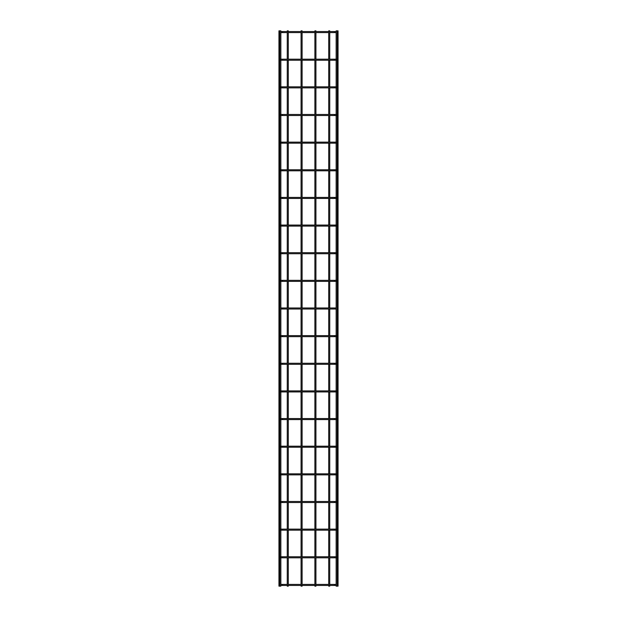 <?xml version="1.0" encoding="UTF-8"?>
<svg xmlns="http://www.w3.org/2000/svg" width="617" height="617" viewBox="0 0 617 617"><rect width="100%" height="100%" fill="white"/><g stroke="black" fill="none" stroke-linecap="round" stroke-linejoin="round"><path stroke-width="0.93" d="M280.858 584.407L336.142 584.407M336.142 585.456L280.858 585.456M280.858 30.85L278.946 30.85L278.946 586.15L280.858 586.15L280.858 30.85M288.293 31.544L288.293 30.85L287.244 30.85L287.244 31.544M288.293 32.593L288.293 59.186M288.293 60.235L288.293 86.827M288.293 87.876L288.293 114.469M288.293 115.518L288.293 142.118M288.293 143.167L288.293 169.76M288.293 170.809L288.293 197.401M288.293 198.45L288.293 225.043M288.293 226.092L288.293 252.685M288.293 253.741L288.293 280.334M288.293 281.383L288.293 307.976M288.293 309.024L288.293 335.617M288.293 336.666L288.293 363.259M288.293 364.315L288.293 390.908M288.293 391.957L288.293 418.55M288.293 419.599L288.293 446.191M288.293 447.24L288.293 473.833M288.293 474.882L288.293 501.482M288.293 502.531L288.293 529.124M288.293 530.173L288.293 556.765M288.293 557.814L288.293 584.407M288.293 585.456L288.293 586.15L287.244 586.15L287.244 585.456M336.142 30.85L338.054 30.85L338.054 586.15L336.142 586.15L336.142 30.85M280.334 557.814A0.524 0.524 0 0 0 280.858 557.29A0.524 0.524 0 0 0 280.334 556.765M336.666 556.765A0.524 0.524 0 0 0 336.142 557.29A0.524 0.524 0 0 0 336.666 557.814M280.858 556.765L336.142 556.765M336.142 557.814L280.858 557.814M280.334 530.173A0.524 0.524 0 0 0 280.858 529.648A0.524 0.524 0 0 0 280.334 529.124M336.666 529.124A0.524 0.524 0 0 0 336.142 529.648A0.524 0.524 0 0 0 336.666 530.173M280.858 529.124L336.142 529.124M336.142 530.173L280.858 530.173M280.334 502.531A0.524 0.524 0 0 0 280.858 502.007A0.524 0.524 0 0 0 280.334 501.482M336.666 501.482A0.524 0.524 0 0 0 336.142 502.007A0.524 0.524 0 0 0 336.666 502.531M280.858 501.482L336.142 501.482M336.142 502.531L280.858 502.531M280.334 474.882A0.524 0.524 0 0 0 280.858 474.357A0.524 0.524 0 0 0 280.334 473.833M336.666 473.833A0.524 0.524 0 0 0 336.142 474.357A0.524 0.524 0 0 0 336.666 474.882M280.858 473.833L336.142 473.833M336.142 474.882L280.858 474.882M280.334 447.24A0.524 0.524 0 0 0 280.858 446.716A0.524 0.524 0 0 0 280.334 446.191M336.666 446.191A0.524 0.524 0 0 0 336.142 446.716A0.524 0.524 0 0 0 336.666 447.24M280.858 446.191L336.142 446.191M336.142 447.24L280.858 447.24M280.334 419.599A0.524 0.524 0 0 0 280.858 419.074A0.524 0.524 0 0 0 280.334 418.55M336.666 418.55A0.524 0.524 0 0 0 336.142 419.074A0.524 0.524 0 0 0 336.666 419.599M280.858 418.55L336.142 418.55M336.142 419.599L280.858 419.599M280.334 391.957A0.524 0.524 0 0 0 280.858 391.433A0.524 0.524 0 0 0 280.334 390.908M336.666 390.908A0.524 0.524 0 0 0 336.142 391.433A0.524 0.524 0 0 0 336.666 391.957M280.858 390.908L336.142 390.908M336.142 391.957L280.858 391.957M280.334 364.315A0.524 0.524 0 0 0 280.858 363.783A0.524 0.524 0 0 0 280.334 363.259M336.666 363.259A0.524 0.524 0 0 0 336.142 363.783A0.524 0.524 0 0 0 336.666 364.315M280.858 363.259L336.142 363.259M336.142 364.315L280.858 364.315M280.334 336.666A0.524 0.524 0 0 0 280.858 336.142A0.524 0.524 0 0 0 280.334 335.617M336.666 335.617A0.524 0.524 0 0 0 336.142 336.142A0.524 0.524 0 0 0 336.666 336.666M280.858 335.617L336.142 335.617M336.142 336.666L280.858 336.666M280.858 307.976L336.142 307.976M336.142 309.024L280.858 309.024M280.334 281.383A0.524 0.524 0 0 0 280.858 280.858A0.524 0.524 0 0 0 280.334 280.334M336.666 280.334A0.524 0.524 0 0 0 336.142 280.858A0.524 0.524 0 0 0 336.666 281.383M280.858 280.334L336.142 280.334M336.142 281.383L280.858 281.383M280.334 253.741A0.524 0.524 0 0 0 280.858 253.217A0.524 0.524 0 0 0 280.334 252.685M336.666 252.685A0.524 0.524 0 0 0 336.142 253.217A0.524 0.524 0 0 0 336.666 253.741M280.858 252.685L336.142 252.685M336.142 253.741L280.858 253.741M280.334 226.092A0.524 0.524 0 0 0 280.858 225.567A0.524 0.524 0 0 0 280.334 225.043M336.666 225.043A0.524 0.524 0 0 0 336.142 225.567A0.524 0.524 0 0 0 336.666 226.092M280.858 225.043L336.142 225.043M336.142 226.092L280.858 226.092M280.334 198.45A0.524 0.524 0 0 0 280.858 197.926A0.524 0.524 0 0 0 280.334 197.401M336.666 197.401A0.524 0.524 0 0 0 336.142 197.926A0.524 0.524 0 0 0 336.666 198.45M280.858 197.401L336.142 197.401M336.142 198.45L280.858 198.45M280.334 170.809A0.524 0.524 0 0 0 280.858 170.284A0.524 0.524 0 0 0 280.334 169.76M336.666 169.76A0.524 0.524 0 0 0 336.142 170.284A0.524 0.524 0 0 0 336.666 170.809M280.858 169.76L336.142 169.76M336.142 170.809L280.858 170.809M280.334 143.167A0.524 0.524 0 0 0 280.858 142.643A0.524 0.524 0 0 0 280.334 142.118M336.666 142.118A0.524 0.524 0 0 0 336.142 142.643A0.524 0.524 0 0 0 336.666 143.167M280.858 142.118L336.142 142.118M336.142 143.167L280.858 143.167M280.334 115.518A0.524 0.524 0 0 0 280.858 114.993A0.524 0.524 0 0 0 280.334 114.469M336.666 114.469A0.524 0.524 0 0 0 336.142 114.993A0.524 0.524 0 0 0 336.666 115.518M280.858 114.469L336.142 114.469M336.142 115.518L280.858 115.518M280.334 87.876A0.524 0.524 0 0 0 280.858 87.352A0.524 0.524 0 0 0 280.334 86.827M336.666 86.827A0.524 0.524 0 0 0 336.142 87.352A0.524 0.524 0 0 0 336.666 87.876M280.858 86.827L336.142 86.827M336.142 87.876L280.858 87.876M280.334 60.235A0.524 0.524 0 0 0 280.858 59.71A0.524 0.524 0 0 0 280.334 59.186M336.666 59.186A0.524 0.524 0 0 0 336.142 59.71A0.524 0.524 0 0 0 336.666 60.235M280.858 59.186L336.142 59.186M336.142 60.235L280.858 60.235M280.858 31.544L336.142 31.544M336.142 32.593L280.858 32.593M302.114 31.544L302.114 30.85L301.065 30.85L301.065 31.544M302.114 32.593L302.114 59.186M302.114 60.235L302.114 86.827M302.114 87.876L302.114 114.469M302.114 115.518L302.114 142.118M302.114 143.167L302.114 169.76M302.114 170.809L302.114 197.401M302.114 198.45L302.114 225.043M302.114 226.092L302.114 252.685M302.114 253.741L302.114 280.334M302.114 281.383L302.114 307.976M302.114 309.024L302.114 335.617M302.114 336.666L302.114 363.259M302.114 364.315L302.114 390.908M302.114 391.957L302.114 418.55M302.114 419.599L302.114 446.191M302.114 447.24L302.114 473.833M302.114 474.882L302.114 501.482M302.114 502.531L302.114 529.124M302.114 530.173L302.114 556.765M302.114 557.814L302.114 584.407M302.114 585.456L302.114 586.15L301.065 586.15L301.065 585.456M315.935 31.544L315.935 30.85L314.886 30.85L314.886 31.544M315.935 32.593L315.935 59.186M315.935 60.235L315.935 86.827M315.935 87.876L315.935 114.469M315.935 115.518L315.935 142.118M315.935 143.167L315.935 169.76M315.935 170.809L315.935 197.401M315.935 198.45L315.935 225.043M315.935 226.092L315.935 252.685M315.935 253.741L315.935 280.334M315.935 281.383L315.935 307.976M315.935 309.024L315.935 335.617M315.935 336.666L315.935 363.259M315.935 364.315L315.935 390.908M315.935 391.957L315.935 418.55M315.935 419.599L315.935 446.191M315.935 447.24L315.935 473.833M315.935 474.882L315.935 501.482M315.935 502.531L315.935 529.124M315.935 530.173L315.935 556.765M315.935 557.814L315.935 584.407M315.935 585.456L315.935 586.15L314.886 586.15L314.886 585.456M329.756 31.544L329.756 30.85L328.707 30.85L328.707 31.544M329.756 32.593L329.756 59.186M329.756 60.235L329.756 86.827M329.756 87.876L329.756 114.469M329.756 115.518L329.756 142.118M329.756 143.167L329.756 169.76M329.756 170.809L329.756 197.401M329.756 198.45L329.756 225.043M329.756 226.092L329.756 252.685M329.756 253.741L329.756 280.334M329.756 281.383L329.756 307.976M329.756 309.024L329.756 335.617M329.756 336.666L329.756 363.259M329.756 364.315L329.756 390.908M329.756 391.957L329.756 418.55M329.756 419.599L329.756 446.191M329.756 447.24L329.756 473.833M329.756 474.882L329.756 501.482M329.756 502.531L329.756 529.124M329.756 530.173L329.756 556.765M329.756 557.814L329.756 584.407M329.756 585.456L329.756 586.15L328.707 586.15L328.707 585.456M282.517 584.407L282.517 585.456M334.483 584.407L334.483 585.456M282.517 556.765L282.517 557.814M334.483 556.765L334.483 557.814M282.517 529.124L282.517 530.173M334.483 529.124L334.483 530.173M282.517 501.482L282.517 502.531M334.483 501.482L334.483 502.531M282.517 473.833L282.517 474.882M334.483 473.833L334.483 474.882M282.517 446.191L282.517 447.24M334.483 446.191L334.483 447.24M282.517 418.55L282.517 419.599M334.483 418.55L334.483 419.599M282.517 390.908L282.517 391.957M334.483 390.908L334.483 391.957M282.517 363.259L282.517 364.315M334.483 363.259L334.483 364.315M282.517 335.617L282.517 336.666M334.483 335.617L334.483 336.666M282.517 307.976L282.517 309.024M334.483 307.976L334.483 309.024M282.517 280.334L282.517 281.383M334.483 280.334L334.483 281.383M282.517 252.685L282.517 253.741M334.483 252.685L334.483 253.741M282.517 225.043L282.517 226.092M334.483 225.043L334.483 226.092M282.517 197.401L282.517 198.45M334.483 197.401L334.483 198.45M282.517 169.76L282.517 170.809M334.483 169.76L334.483 170.809M282.517 142.118L282.517 143.167M334.483 142.118L334.483 143.167M282.517 114.469L282.517 115.518M334.483 114.469L334.483 115.518M282.517 86.827L282.517 87.876M334.483 86.827L334.483 87.876M282.517 59.186L282.517 60.235M334.483 59.186L334.483 60.235M282.517 31.544L282.517 32.593M334.483 31.544L334.483 32.593M279.81 30.85L279.81 586.15M287.244 32.593L287.244 59.186M287.244 60.235L287.244 86.827M287.244 87.876L287.244 114.469M287.244 115.518L287.244 142.118M287.244 143.167L287.244 169.76M287.244 170.809L287.244 197.401M287.244 198.45L287.244 225.043M287.244 226.092L287.244 252.685M287.244 253.741L287.244 280.334M287.244 281.383L287.244 307.976M287.244 309.024L287.244 335.617M287.244 336.666L287.244 363.259M287.244 364.315L287.244 390.908M287.244 391.957L287.244 418.55M287.244 419.599L287.244 446.191M287.244 447.24L287.244 473.833M287.244 474.882L287.244 501.482M287.244 502.531L287.244 529.124M287.244 530.173L287.244 556.765M287.244 557.814L287.244 584.407M337.19 30.85L337.19 586.15M301.065 32.593L301.065 59.186M301.065 60.235L301.065 86.827M301.065 87.876L301.065 114.469M301.065 115.518L301.065 142.118M301.065 143.167L301.065 169.76M301.065 170.809L301.065 197.401M301.065 198.45L301.065 225.043M301.065 226.092L301.065 252.685M301.065 253.741L301.065 280.334M301.065 281.383L301.065 307.976M301.065 309.024L301.065 335.617M301.065 336.666L301.065 363.259M301.065 364.315L301.065 390.908M301.065 391.957L301.065 418.55M301.065 419.599L301.065 446.191M301.065 447.24L301.065 473.833M301.065 474.882L301.065 501.482M301.065 502.531L301.065 529.124M301.065 530.173L301.065 556.765M301.065 557.814L301.065 584.407M314.886 32.593L314.886 59.186M314.886 60.235L314.886 86.827M314.886 87.876L314.886 114.469M314.886 115.518L314.886 142.118M314.886 143.167L314.886 169.76M314.886 170.809L314.886 197.401M314.886 198.45L314.886 225.043M314.886 226.092L314.886 252.685M314.886 253.741L314.886 280.334M314.886 281.383L314.886 307.976M314.886 309.024L314.886 335.617M314.886 336.666L314.886 363.259M314.886 364.315L314.886 390.908M314.886 391.957L314.886 418.55M314.886 419.599L314.886 446.191M314.886 447.24L314.886 473.833M314.886 474.882L314.886 501.482M314.886 502.531L314.886 529.124M314.886 530.173L314.886 556.765M314.886 557.814L314.886 584.407M328.707 32.593L328.707 59.186M328.707 60.235L328.707 86.827M328.707 87.876L328.707 114.469M328.707 115.518L328.707 142.118M328.707 143.167L328.707 169.76M328.707 170.809L328.707 197.401M328.707 198.45L328.707 225.043M328.707 226.092L328.707 252.685M328.707 253.741L328.707 280.334M328.707 281.383L328.707 307.976M328.707 309.024L328.707 335.617M328.707 336.666L328.707 363.259M328.707 364.315L328.707 390.908M328.707 391.957L328.707 418.55M328.707 419.599L328.707 446.191M328.707 447.24L328.707 473.833M328.707 474.882L328.707 501.482M328.707 502.531L328.707 529.124M328.707 530.173L328.707 556.765M328.707 557.814L328.707 584.407"/></g></svg>
